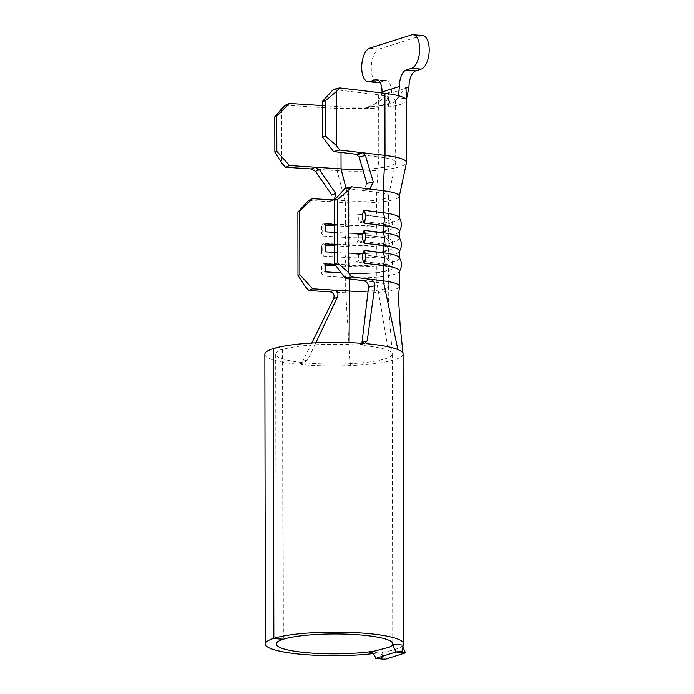 <?xml version="1.0" encoding="UTF-8"?>
<svg xmlns="http://www.w3.org/2000/svg" width="694" height="694" viewBox="0 0 694 694"><rect width="100%" height="100%" fill="white"/><g stroke="black" fill="none" stroke-linecap="round" stroke-linejoin="round"><path stroke-width="0.52" stroke-dasharray="3.47 2.6" d="M388.64 106.971L388.562 92.606C384.606 97.594 379.627 101.628 373.632 104.725L365.174 107.986L373.632 108.498C382.81 107.77 387.781 102.469 388.562 92.606L391.529 92.875M382.038 92.016C381.015 97.62 378.213 101.853 373.632 104.725M405.201 98.479L397.957 97.576L405.947 87.088L406.042 101.445M422.663 35.559A16.942 7.938 -84.8 0 0 421.111 35.741L379.254 49.022A16.942 7.938 -84.8 0 0 371.238 68.272A16.942 7.938 -84.8 0 0 377.762 82.586M308.7 200.401L345.517 202.648L345.551 224.639L323.361 223.286L321.574 225.923L321.626 233.479L323.387 236.064A11.356 3.869 93.5 0 1 322.675 230A11.356 3.869 93.5 0 1 323.361 223.286M399.336 217.751L399.336 218.15A39.974 6.819 179.9 0 1 345.551 224.639A11.356 3.869 -86.5 0 0 344.866 231.354A11.356 3.869 -86.5 0 0 345.577 237.417L345.586 244.67A11.356 3.869 -86.5 0 0 344.901 251.384A11.356 3.869 -86.5 0 0 345.612 257.448L345.621 264.7L323.43 263.338L321.643 265.984L321.704 273.531L323.456 276.117A11.356 3.869 93.5 0 1 322.745 270.053A11.356 3.869 93.5 0 1 323.43 263.338M399.371 237.782L399.371 238.181A39.974 6.819 179.9 0 1 345.586 244.67L323.395 243.316L321.608 245.954L321.66 253.51L323.421 256.086A11.356 3.869 93.5 0 1 322.71 250.031A11.356 3.869 93.5 0 1 323.395 243.316M306.28 362.936A58.27 9.933 179.9 0 0 348.961 363.725A58.27 9.933 179.9 0 0 392.231 354.044A58.27 9.933 179.9 0 0 392.223 353.897A58.27 9.933 179.9 0 0 388.336 350.487A58.27 9.933 179.9 0 0 361.652 345.36M273.341 348.596L282.848 349.464A58.27 9.933 -0.1 0 1 358.607 345.109L363.829 343.469M282.848 349.464L283.36 639.226M264.848 354.27A69.114 11.781 179.9 0 0 298.229 364.298L303.33 362.65A58.27 9.933 -0.1 0 1 275.692 354.252A58.27 9.933 -0.1 0 1 282.527 349.568L273.341 348.752M403.075 354.027A69.114 11.781 -0.1 0 1 350.366 365.565A69.114 11.781 -0.1 0 1 301.127 364.576M375.61 658.441L382.325 657.365L382.168 652.351A69.114 11.781 179.9 0 0 402.451 645.914L402.425 650.989M382.325 657.365C382.238 654.312 381.015 652.82 378.646 652.898L370.44 652.134M369.546 651.978L378.646 652.898A69.114 11.781 179.9 0 1 373.12 653.609M365.174 107.986L381.587 105.575C369.269 107.249 355.718 107.665 340.936 106.798L322.346 105.583M285.39 105.158L336.963 108.524L373.632 108.498M345.144 188.282L376.66 192.212A29.139 4.971 -0.1 0 1 388.458 196.176A29.139 4.971 -0.1 0 1 388.432 196.367A29.139 4.971 -0.1 0 1 349.256 200.913L349.299 225.298A29.139 4.971 179.9 0 0 388.501 220.571A29.139 4.971 179.9 0 0 376.703 216.597L356.074 214.03L358.295 214.16L358.304 220.839L356.091 222.002L356.074 214.03M334.317 224.388L349.299 225.298L348.015 226.548L348.024 233.219L349.316 233.271A29.139 4.971 179.9 0 0 353.775 233.479A29.139 4.971 179.9 0 0 364.992 233.453A29.139 4.971 179.9 0 0 388.51 228.543A29.139 4.971 179.9 0 0 376.721 224.57L356.091 222.002M334.334 232.36L349.316 233.271L349.334 245.329A29.139 4.971 179.9 0 0 388.536 240.601A29.139 4.971 179.9 0 0 376.738 236.628L356.109 234.06L358.33 234.19L358.338 240.87L356.126 242.033L356.109 234.06M334.352 244.418L349.334 245.329L348.05 246.578L348.058 253.249L349.351 253.301A29.139 4.971 179.9 0 0 353.81 253.51A29.139 4.971 179.9 0 0 365.027 253.483A29.139 4.971 179.9 0 0 388.545 248.573A29.139 4.971 179.9 0 0 376.755 244.6L356.126 242.033M334.369 252.382L349.351 253.301L349.368 265.36A29.139 4.971 179.9 0 0 388.571 260.632A29.139 4.971 179.9 0 0 376.773 256.659L356.143 254.091L358.364 254.221L358.373 260.901L356.161 262.063L356.143 254.091M334.959 264.475L349.368 265.36L348.084 266.6L348.093 273.28L349.386 273.332A29.139 4.971 179.9 0 0 353.845 273.531A29.139 4.971 179.9 0 0 365.061 273.514A29.139 4.971 179.9 0 0 388.579 268.604A29.139 4.971 179.9 0 0 376.79 264.631L356.161 262.063M363.699 280.706L376.825 282.345A29.139 4.971 -0.1 0 1 388.614 286.31A29.139 4.971 -0.1 0 1 388.605 286.379A29.139 4.971 -0.1 0 1 368.098 291.09M323.387 236.064L345.577 237.417A39.974 6.819 179.9 0 0 399.067 231.744A39.974 6.819 179.9 0 0 399.354 230.929M399.371 238.181A39.974 6.819 179.9 0 0 399.076 237.357M399.336 218.15A39.974 6.819 179.9 0 0 399.041 217.326M311.415 168.946L337.076 170.62L345.517 202.648A39.974 6.819 179.9 0 0 399.267 196.411A39.974 6.819 179.9 0 0 399.293 196.159M399.406 257.812L399.406 258.203A39.974 6.819 179.9 0 1 345.621 264.7A11.356 3.869 -86.5 0 0 344.935 271.415A11.356 3.869 -86.5 0 0 345.647 277.47A39.974 6.819 179.9 0 0 399.137 271.805A39.974 6.819 179.9 0 0 399.423 270.981M330.223 291.844L345.673 292.781A39.974 6.819 179.9 0 0 399.44 286.449M399.406 258.203A39.974 6.819 179.9 0 0 399.111 257.387M323.421 256.086L345.612 257.448A39.974 6.819 179.9 0 0 399.102 251.775A39.974 6.819 179.9 0 0 399.388 250.95M282.527 349.568L283.031 639.191M359.561 345.065L361.99 342.463M299.071 364.281L302.697 361.392L307.832 359.657L315.805 342.81M307.832 359.657L304.241 362.624M311.762 343.027L302.697 361.392M350.366 365.565L345.673 292.781L345.647 277.47L323.456 276.117M304.796 204.27L304.944 286.197M345.968 188.091L349.256 200.913L334.517 200.011M349.394 278.927L349.386 273.332L341.153 272.829M356.23 154.242L378.759 156.922A39.974 6.819 -0.1 0 1 395.658 162.457A39.974 6.819 -0.1 0 1 395.632 162.708A39.974 6.819 -0.1 0 1 362.702 169.223M368.774 188.924L362.363 190.425L363.465 190.356L366.831 183.468M336.963 108.524L337.076 170.62A50.818 8.666 179.9 0 0 406.467 162.752M332.556 199.889L328.765 201.633L330.682 201.277L331.836 195.092M406.389 99.52L405.99 101.437A50.818 8.666 -0.1 0 1 388.597 106.963L391.572 92.883L408.957 87.357M281.521 109.001L281.617 162.89M381.553 105.575A39.974 6.819 179.9 0 0 395.233 101.229M333.38 89.448L378.646 94.826L391.069 97.238L395.571 100.361L395.276 101.229L397.766 97.88L405.912 98.869M398.139 96.952L397.107 98.722M334.361 245.737L348.05 246.578A32.861 5.604 179.9 0 0 392.257 241.243A32.861 5.604 179.9 0 0 378.959 236.767L358.33 234.19M325.243 245.182L323.951 245.103L323.959 251.783L348.058 253.249A32.861 5.604 179.9 0 0 353.09 253.483A32.861 5.604 179.9 0 0 365.747 253.457A32.861 5.604 179.9 0 0 392.275 247.914A32.861 5.604 179.9 0 0 378.976 243.438L358.338 240.87M325.234 243.854L323.951 245.103M323.959 251.783L325.252 251.827M335.991 265.863L348.084 266.6A32.861 5.604 179.9 0 0 392.292 261.274A32.861 5.604 179.9 0 0 378.993 256.789L358.364 254.221M325.278 265.212L323.985 265.134L323.994 271.814L348.093 273.28A32.861 5.604 179.9 0 0 353.125 273.514A32.861 5.604 179.9 0 0 365.781 273.488A32.861 5.604 179.9 0 0 392.31 267.945A32.861 5.604 179.9 0 0 379.011 263.468L358.373 260.901M325.269 263.885L323.985 265.134M323.994 271.814L325.286 271.857M334.326 225.706L348.015 226.548A32.861 5.604 179.9 0 0 392.223 221.213A32.861 5.604 179.9 0 0 378.924 216.736L358.295 214.16M325.2 225.151L323.916 225.073L323.925 231.753L348.024 233.219A32.861 5.604 179.9 0 0 353.055 233.453A32.861 5.604 179.9 0 0 365.712 233.436A32.861 5.604 179.9 0 0 392.24 227.884A32.861 5.604 179.9 0 0 378.941 223.407L358.304 220.839M325.2 223.832L323.916 225.073M323.925 231.753L325.217 231.796M402.451 645.914L402.737 646.591M382.168 652.351L385.153 659.3M379.93 82.213L384.788 80.669L377.814 80.044M391.572 92.875A14.227 6.662 -84.8 0 0 386.09 80.521A14.227 6.662 -84.8 0 0 384.788 80.669M379.254 49.022L369.72 48.164M378.646 94.826L378.759 156.922L376.66 192.212L376.703 216.597L378.924 216.736L378.941 223.407L376.721 224.57L376.738 236.628L378.959 236.767L378.976 243.438L376.755 244.6L376.773 256.659L378.993 256.789L379.011 263.468L376.79 264.631L376.825 282.345L388.336 350.487M349.091 342.628L348.961 363.725M340.936 106.798L341.014 152.437M421.111 35.741L411.568 34.882M392.231 354.044L392.735 643.806M388.458 196.176L388.501 220.571M388.51 228.543L388.536 240.601M388.545 248.573L388.571 260.632M388.579 268.604L388.614 286.31M275.692 354.252L276.195 644.015M388.605 286.379C388.093 290.578 388.154 297.978 388.796 308.587L392.223 353.897M395.632 162.708L388.432 196.367M395.554 100.361L395.658 162.457M365.027 253.483L365.747 253.457M353.81 253.51L353.09 253.483M392.257 241.243L392.275 247.914M365.061 273.514L365.781 273.488M353.845 273.531L353.125 273.514M392.292 261.274L392.31 267.945M364.992 233.453L365.712 233.436M353.775 233.479L353.055 233.453M392.223 221.213L392.24 227.884M321.574 225.923L321.634 233.479M321.608 245.954L321.669 253.51M321.643 265.984L321.704 273.531M299.687 364.133L304.779 362.494M360.013 344.961L365.226 343.33M363.465 190.364L369.876 188.863M330.691 201.286L334.482 199.551M376.556 79.663L386.09 80.521"/><path stroke-width="1.04" d="M399.423 86.498A14.227 6.662 95.2 0 1 406.155 69.999L411.629 68.264A16.942 7.938 -84.8 0 0 419.61 50.645A16.942 7.938 -84.8 0 0 413.121 34.7A16.942 7.938 -84.8 0 0 411.568 34.882L369.72 48.164A16.942 7.938 -84.8 0 0 361.695 67.413A16.942 7.938 -84.8 0 0 368.219 81.727A16.942 7.938 -84.8 0 0 369.772 81.545L375.246 79.81A14.227 6.662 95.2 0 1 376.556 79.663A14.227 6.662 95.2 0 1 382.03 92.016L399.414 86.498L398.503 94.887M366.796 343.73A69.114 11.781 -0.1 0 1 397.87 349.559A69.114 11.781 -0.1 0 1 403.067 353.819L400.212 326.718L399.067 307.589C398.434 301.396 398.556 294.351 399.44 286.449A39.974 6.819 179.9 0 0 399.449 286.292A39.974 6.819 179.9 0 0 383.279 280.844L370.041 279.196C373.233 280.272 374.847 282.458 374.89 285.763L368.566 287.195L361.99 342.463L367.195 340.919L364.706 343.443L363.829 343.469A69.114 11.781 179.9 0 0 273.341 348.596L273.844 638.35L283.36 639.226A58.27 9.933 -0.1 0 1 362.155 635.123A58.27 9.933 -0.1 0 1 392.735 643.806A58.27 9.933 -0.1 0 1 391.789 645.602A58.27 9.933 -0.1 0 1 389.204 647.224L374.682 651.033A58.27 9.933 -0.1 0 1 306.783 652.698A58.27 9.933 -0.1 0 1 276.195 644.015A58.27 9.933 -0.1 0 1 283.031 639.33L273.462 638.471A69.114 11.781 179.9 0 0 265.36 644.032A69.114 11.781 179.9 0 0 301.63 654.329A69.114 11.781 179.9 0 0 373.12 653.609M273.341 348.752L273.462 638.471M272.959 348.718A69.114 11.781 179.9 0 0 264.848 354.27L265.36 644.032M403.067 353.819A69.114 11.781 -0.1 0 1 403.075 354.027L403.578 643.789A69.114 11.781 179.9 0 0 367.308 633.483A69.114 11.781 179.9 0 0 273.844 638.35M391.789 645.602L393.255 644.232L403.136 645.116A69.114 11.781 179.9 0 0 403.578 643.789M403.136 645.116L402.425 650.989L395.892 651.996L375.61 658.441L385.153 659.3L405.435 652.863L395.892 651.996C394.019 648.187 393.134 645.602 393.255 644.232M276.767 115.959L274.789 116.818L281.521 109.001L285.39 105.158L289.355 103.432L276.767 115.959L276.837 151.344L289.467 165.519L285.494 167.245L311.415 168.946L315.371 167.211L319.422 169.631L315.458 171.34L331.836 195.092L335.644 193.374L319.422 169.631M322.346 105.583L289.355 103.432M370.44 652.134L368.783 651.996L374.682 651.033M345.3 278.415L363.699 280.706L370.041 279.196L351.754 276.915L345.3 278.415L334.387 263.703L337.614 262.957L348.405 272.404L351.754 276.915M399.336 217.751L399.293 196.159A39.974 6.819 179.9 0 0 383.114 190.711L351.598 186.79L348.258 190.468L337.501 199.534L334.274 200.28L334.387 263.703M334.274 200.28L345.144 188.282L351.598 186.79M368.098 291.09A29.139 4.971 -0.1 0 1 349.42 291.046L334.092 290.109C337.562 291.046 338.689 293.371 337.466 297.067L333.554 298.88L311.762 343.027M364.177 223.112C361.669 218.523 361.669 214.264 364.159 210.334A11.356 6.662 97.1 0 1 364.177 223.112L383.175 225.481L383.192 232.733L364.194 230.365A11.356 6.662 97.1 0 1 364.211 243.143C361.704 238.554 361.704 234.294 364.194 230.365M399.067 231.744C402.147 226.938 402.138 222.132 399.041 217.326A39.974 6.819 179.9 0 0 383.157 212.702L364.159 210.334M348.258 190.468L348.405 272.404M399.449 286.292L399.423 270.981A39.974 6.819 179.9 0 0 383.244 265.533L364.246 263.165C361.748 258.584 361.739 254.325 364.229 250.395A11.356 6.662 97.1 0 1 364.246 263.165M399.137 271.805C402.216 266.99 402.208 262.185 399.111 257.387A39.974 6.819 179.9 0 0 383.227 252.763L364.229 250.395M399.406 257.812L399.388 250.95A39.974 6.819 179.9 0 0 383.209 245.511L364.211 243.143M399.371 237.782L399.354 230.929A39.974 6.819 179.9 0 0 383.175 225.481A11.356 6.662 97.1 0 0 383.157 212.702L383.114 190.711L385.014 155.404L362.502 152.723L365.426 155.473L373.242 181.949L369.876 188.863L368.774 188.924M399.102 251.775C402.182 246.969 402.173 242.163 399.076 237.357A39.974 6.819 179.9 0 0 383.192 232.733A11.356 6.662 97.1 0 1 383.209 245.511L383.227 252.763A11.356 6.662 97.1 0 1 383.244 265.533L383.279 280.844L397.87 349.559M374.89 285.763L367.195 340.919M368.566 287.195C368.479 283.915 366.857 281.755 363.699 280.706M315.805 342.81L337.466 297.067M333.554 298.88C334.846 295.158 333.727 292.816 330.223 291.844L334.092 290.109L312.595 288.799L308.856 290.534L330.223 291.844M308.856 290.534L304.944 286.197L297.986 275.535L299.86 274.668L312.595 288.799M299.747 211.236L297.873 212.112L308.7 200.401L312.439 198.666L299.747 211.236L299.86 274.668M297.873 212.112L297.986 275.535M334.317 224.388L325.2 223.832L325.217 231.796L334.334 232.36M334.517 200.011L312.439 198.666M341.153 272.829L325.286 271.857L325.269 263.885L334.959 264.475M334.369 252.382L325.252 251.827L325.234 243.854L334.352 244.418M337.501 199.534L337.614 262.957M373.242 181.949L366.831 183.468L359.162 157.018L356.23 154.242L362.502 152.723L339.748 150.025L333.493 151.544L356.23 154.242M365.426 155.473L359.162 157.018M362.702 169.223A39.974 6.819 -0.1 0 1 341.04 168.894L289.467 165.519M399.267 196.411L406.467 162.752A50.818 8.666 179.9 0 0 406.502 162.439A50.818 8.666 179.9 0 0 385.014 155.404L384.901 93.308L339.644 87.93L336.252 91.634L336.338 145.514L339.748 150.025M335.644 193.374L334.473 199.542L332.556 199.889M315.458 171.34L311.415 168.946M408.827 87.349L405.947 87.088L406.389 97.568L405.912 98.869L405.201 98.479C402.225 96.319 395.459 94.601 384.901 93.308M285.494 167.245L281.617 162.89L274.85 152.203L276.837 151.344M274.789 116.818L274.85 152.203M333.493 151.544L322.398 136.874L325.529 136.119L336.338 145.514M336.252 91.634L325.469 100.734L322.337 101.489L322.398 136.874M322.337 101.489L333.38 89.448L339.644 87.93M325.469 100.734L325.529 136.119M334.361 245.737L325.243 245.182M335.991 265.863L325.278 265.212M334.326 225.706L325.2 225.151M402.737 646.591L405.435 652.863M375.61 658.441C374.682 654.321 372.409 652.178 368.783 651.996L369.546 651.978M408.966 87.349L406.389 99.52M368.219 81.727L377.762 82.586A16.942 7.938 -84.8 0 0 379.314 82.413L379.93 82.213M406.155 69.999L415.697 70.857L421.163 69.122A16.942 7.938 -84.8 0 0 429.152 51.503A16.942 7.938 -84.8 0 0 422.663 35.559L413.121 34.7M415.697 70.857A14.227 6.662 -84.8 0 0 408.957 87.305M349.394 278.927L349.091 342.628M345.968 188.091L341.04 168.894L341.014 152.437M377.814 80.044L375.246 79.81M379.314 82.413L369.772 81.545M421.163 69.122L411.629 68.264M406.389 97.568L406.502 162.439"/></g></svg>
